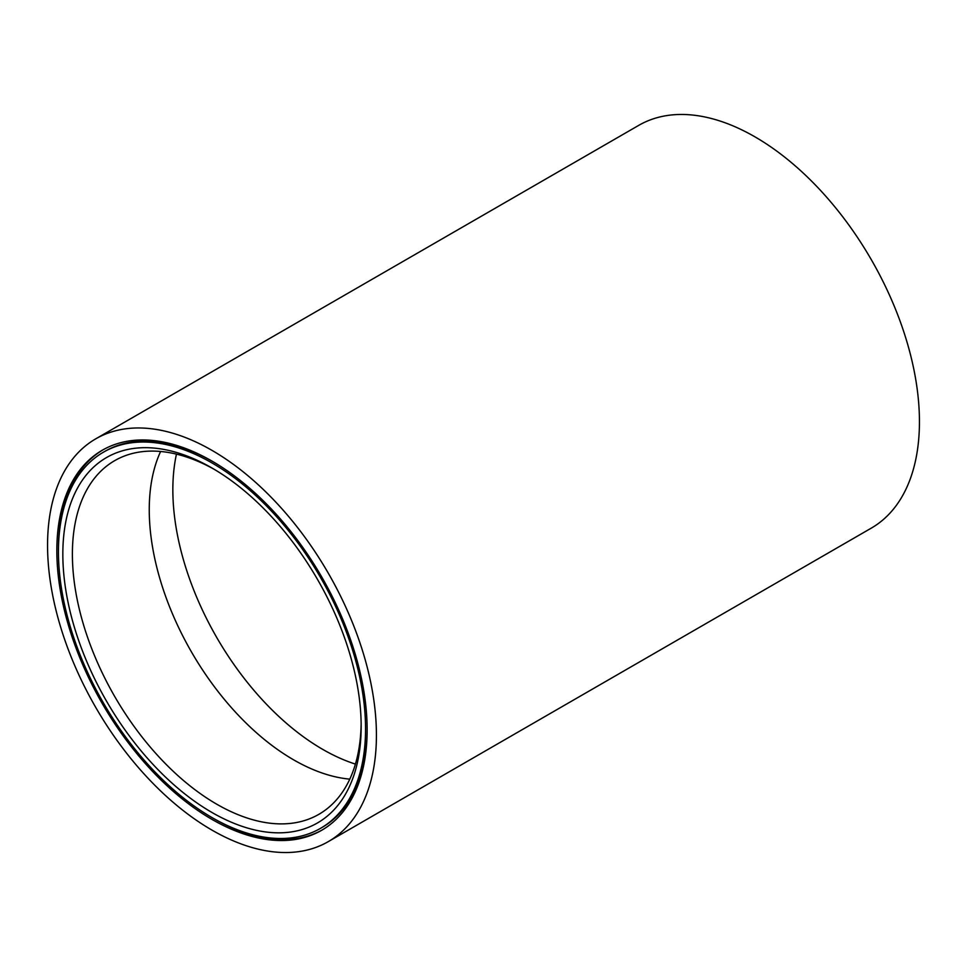 <?xml version="1.0" encoding="UTF-8"?>
<svg xmlns="http://www.w3.org/2000/svg" width="967" height="967" viewBox="0 0 967 967"><rect width="100%" height="100%" fill="white"/><g stroke="black" fill="none" stroke-linecap="round" stroke-linejoin="round"><path stroke-width="1.45" d="M320.573 828.32A217.152 125.372 -120 0 0 353.862 654.308A217.152 125.372 -120 0 0 211.991 462.951A217.152 125.372 -120 0 0 103.421 452.193A217.152 125.372 -120 0 0 70.132 626.205A217.152 125.372 -120 0 0 211.991 817.562A217.152 125.372 -120 0 0 320.573 828.32L322.168 827.389A217.152 125.372 -120 0 0 367.134 728.9M211.991 461.102A219.412 126.677 -120 0 0 102.284 450.235A219.412 126.677 -120 0 0 68.657 626.06A219.412 126.677 -120 0 0 211.991 819.4A219.412 126.677 -120 0 0 321.697 830.266A219.412 126.677 -120 0 0 355.324 654.454A219.412 126.677 -120 0 0 211.991 461.102M103.094 449.788A219.412 126.677 -120 0 0 58.443 550.682M212.788 818.022A219.412 126.677 -120 0 0 213.586 818.481A219.412 126.677 -120 0 0 322.495 829.807M211.991 812.498A210.951 121.794 60 0 1 62.831 554.127A210.951 121.794 60 0 1 211.991 468.004L211.991 468.004A210.951 121.794 60 0 1 211.991 468.016A210.951 121.794 60 0 1 361.162 726.374A210.951 121.794 60 0 1 211.991 812.498M214.408 469.43A204.194 117.889 -120 0 0 114.686 460.655A204.194 117.889 -120 0 0 83.38 624.283A204.194 117.889 -120 0 0 216.777 804.218A204.194 117.889 -120 0 0 318.868 814.323A204.194 117.889 -120 0 0 361.138 723.582M349.788 779.136A204.194 117.889 60 0 1 293.63 759.844A204.194 117.889 60 0 1 160.619 451.48M211.991 450.38A232.551 134.256 60 0 1 363.906 655.3A232.551 134.256 60 0 1 328.26 841.641A232.551 134.256 60 0 1 211.991 830.121A232.551 134.256 60 0 1 60.075 625.202A232.551 134.256 60 0 1 95.721 438.861A232.551 134.256 60 0 1 211.991 450.38M95.721 438.861L638.74 125.359A232.551 134.256 60 0 1 755.009 136.879A232.551 134.256 60 0 1 906.925 341.798A232.551 134.256 60 0 1 871.279 528.139L328.26 841.641M212.788 461.573A217.152 125.372 -120 0 0 105.016 451.275L103.421 452.193M355.421 764.099A211.966 122.386 60 0 1 322.736 749.389A211.966 122.386 60 0 1 176.453 454.127"/></g></svg>
